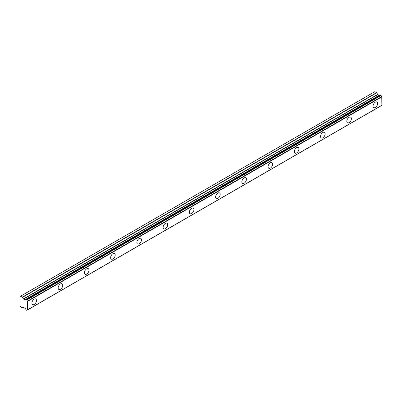 <?xml version="1.0" encoding="UTF-8"?>
<svg xmlns="http://www.w3.org/2000/svg" width="402" height="402" viewBox="0 0 402 402"><rect width="100%" height="100%" fill="white"/><g stroke="black" fill="none" stroke-linecap="round" stroke-linejoin="round"><path stroke-width="0.6" d="M375.337 107.475A3.246 1.874 120 0 0 377.463 104.615A3.246 1.874 120 0 0 376.965 102.013A3.246 1.874 120 0 0 375.337 102.173A3.246 1.874 120 0 0 373.217 105.033A3.246 1.874 120 0 0 373.714 107.635A3.246 1.874 120 0 0 375.337 107.475M34.205 304.43A3.246 1.874 120 0 0 36.326 301.565A3.246 1.874 120 0 0 35.828 298.962A3.246 1.874 120 0 0 34.205 299.123A3.246 1.874 120 0 0 32.085 301.987A3.246 1.874 120 0 0 32.582 304.59A3.246 1.874 120 0 0 34.205 304.43M60.446 289.279A3.246 1.874 120 0 0 62.566 286.415A3.246 1.874 120 0 0 62.069 283.812A3.246 1.874 120 0 0 60.446 283.973A3.246 1.874 120 0 0 58.325 286.837A3.246 1.874 120 0 0 58.823 289.44A3.246 1.874 120 0 0 60.446 289.279M86.686 274.129A3.246 1.874 120 0 0 88.807 271.265A3.246 1.874 120 0 0 88.309 268.662A3.246 1.874 120 0 0 86.686 268.822A3.246 1.874 120 0 0 84.566 271.687A3.246 1.874 120 0 0 85.063 274.29A3.246 1.874 120 0 0 86.686 274.129M112.927 258.978A3.246 1.874 120 0 0 115.047 256.114A3.246 1.874 120 0 0 114.55 253.511A3.246 1.874 120 0 0 112.927 253.672A3.246 1.874 120 0 0 110.806 256.536A3.246 1.874 120 0 0 111.304 259.139A3.246 1.874 120 0 0 112.927 258.978M139.167 243.828A3.246 1.874 120 0 0 141.293 240.964A3.246 1.874 120 0 0 140.79 238.361A3.246 1.874 120 0 0 139.167 238.522A3.246 1.874 120 0 0 137.047 241.386A3.246 1.874 120 0 0 137.544 243.989A3.246 1.874 120 0 0 139.167 243.828M165.408 228.678A3.246 1.874 120 0 0 167.533 225.813A3.246 1.874 120 0 0 167.036 223.21A3.246 1.874 120 0 0 165.408 223.371A3.246 1.874 120 0 0 163.287 226.236A3.246 1.874 120 0 0 163.785 228.838A3.246 1.874 120 0 0 165.408 228.678M191.653 213.527A3.246 1.874 120 0 0 193.774 210.663A3.246 1.874 120 0 0 193.277 208.06A3.246 1.874 120 0 0 191.653 208.221A3.246 1.874 120 0 0 189.528 211.085A3.246 1.874 120 0 0 190.03 213.688A3.246 1.874 120 0 0 191.653 213.527M217.894 198.377A3.246 1.874 120 0 0 220.015 195.513A3.246 1.874 120 0 0 219.517 192.915A3.246 1.874 120 0 0 217.894 193.076A3.246 1.874 120 0 0 215.773 195.935A3.246 1.874 120 0 0 216.271 198.538A3.246 1.874 120 0 0 217.894 198.377M244.135 183.227A3.246 1.874 120 0 0 246.255 180.362A3.246 1.874 120 0 0 245.758 177.764A3.246 1.874 120 0 0 244.135 177.925A3.246 1.874 120 0 0 242.014 180.784A3.246 1.874 120 0 0 242.512 183.387A3.246 1.874 120 0 0 244.135 183.227M270.375 168.076A3.246 1.874 120 0 0 272.496 165.212A3.246 1.874 120 0 0 271.998 162.614A3.246 1.874 120 0 0 270.375 162.775A3.246 1.874 120 0 0 268.255 165.634A3.246 1.874 120 0 0 268.752 168.237A3.246 1.874 120 0 0 270.375 168.076M296.616 152.926A3.246 1.874 120 0 0 298.736 150.062A3.246 1.874 120 0 0 298.239 147.464A3.246 1.874 120 0 0 296.616 147.624A3.246 1.874 120 0 0 294.495 150.484A3.246 1.874 120 0 0 294.993 153.087A3.246 1.874 120 0 0 296.616 152.926M322.856 137.775A3.246 1.874 120 0 0 324.977 134.911A3.246 1.874 120 0 0 324.479 132.313A3.246 1.874 120 0 0 322.856 132.474A3.246 1.874 120 0 0 320.736 135.333A3.246 1.874 120 0 0 321.233 137.936A3.246 1.874 120 0 0 322.856 137.775M349.097 122.625A3.246 1.874 120 0 0 351.222 119.766A3.246 1.874 120 0 0 350.72 117.163A3.246 1.874 120 0 0 349.097 117.324A3.246 1.874 120 0 0 346.976 120.183A3.246 1.874 120 0 0 347.474 122.786A3.246 1.874 120 0 0 349.097 122.625M26.869 310.264A1.136 0.658 60 0 1 27.09 309.907A1.136 0.658 60 0 1 27.512 309.892L26.713 310.329L25.959 309.736A1.136 0.658 60 0 0 25.241 308.57L23.542 307.284L22.301 307.781L20.592 306.796L20.1 305.942L20.1 296.475L20.592 296.189L22.462 297.349L376.719 92.817L374.85 91.661L20.592 296.189M379.523 95.264A1.136 0.658 60 0 1 379.493 95.254L24.989 299.862L23.542 299.103L22.462 297.349M376.719 92.817L377.795 94.576L379.242 95.339M27.643 309.816L381.855 105.364L381.764 96.55A1.136 0.658 60 0 1 381.126 95.44L380.257 94.842L26.09 299.364M379.398 95.249L25.14 299.776L379.493 95.254M381.9 105.259L27.643 309.786L27.643 301.339L381.9 96.812M381.764 96.55L27.512 301.078L27.643 301.339M27.512 301.078A1.136 0.658 60 0 1 26.869 299.967L381.126 95.44M380.965 95.194L26.708 299.721L26.869 299.967M26.708 299.721L26.12 299.379L380.377 94.852M25.241 299.781A1.136 0.658 60 0 0 25.738 299.802A1.136 0.658 60 0 0 25.959 299.44L26.12 299.379M23.381 307.269L22.462 307.796L23.381 307.269M376.558 92.646L22.301 297.173M377.634 94.405L23.376 298.932M23.542 299.103L377.795 94.576M379.081 95.319L24.829 299.847M381.855 105.364L27.597 309.892M381.081 105.811L26.823 310.339M380.257 94.842L26.004 299.369"/></g></svg>
